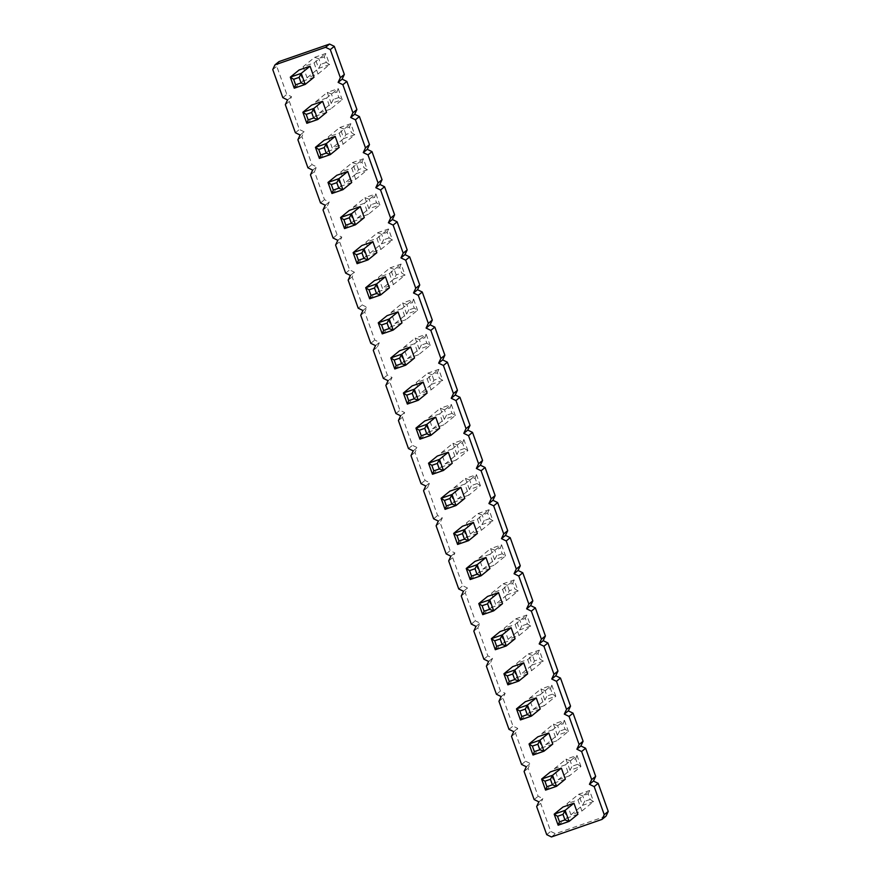 <?xml version="1.0" encoding="UTF-8"?>
<svg xmlns="http://www.w3.org/2000/svg" width="881" height="881" viewBox="0 0 881 881"><rect width="100%" height="100%" fill="white"/><g stroke="black" fill="none" stroke-linecap="round" stroke-linejoin="round"><path stroke-width="0.66" stroke-dasharray="4.41 3.3" d="M538.875 801.853L542.872 798.604L538.137 796.303L528.082 768.221L530.307 763.508L525.572 761.206L515.517 733.124L517.742 728.411L513.006 726.109L502.952 698.027L505.176 693.314L500.441 691.012L490.387 662.93L492.611 658.217L487.876 655.916L477.821 627.845L480.046 623.12L475.311 620.819L465.256 592.748L467.481 588.023L462.734 585.722L452.691 557.651L454.904 552.938L450.169 550.625L440.126 522.554L442.339 517.841L437.604 515.539L427.549 487.457L429.774 482.744L425.038 480.442L414.984 452.36L417.209 447.647L412.473 445.346L402.419 417.264L404.643 412.55L399.908 410.249L389.854 382.167L392.078 377.453L387.343 375.152L377.288 347.081L379.513 342.357L374.777 340.055L364.723 311.984L366.948 307.26L362.212 304.958L352.158 276.887L354.382 272.174L349.647 269.861L339.592 241.79L341.817 237.077L337.082 234.775L327.027 206.694L329.252 201.98L324.516 199.679L314.462 171.597L316.686 166.883L311.951 164.582L301.897 136.5L304.121 131.787L299.386 129.485L289.331 101.403L291.556 96.69L286.821 94.388L276.766 66.317L278.991 61.593M534.139 799.552L538.137 796.303M427.109 393.113L416.151 396.913L412.187 385.856M439.674 428.21L428.717 432.009L424.763 420.953M464.805 498.393L453.847 502.203L449.894 491.146M452.239 463.296L441.282 467.106L437.328 456.05M502.5 603.683L491.543 607.483L487.589 596.426M489.935 568.586L478.978 572.386L475.024 561.34M477.37 533.49L466.412 537.289L462.459 526.243M527.642 673.877L516.673 677.676L512.72 666.62M515.077 638.78L504.108 642.579L500.155 631.523M389.413 287.823L378.456 291.622L374.491 280.565M414.544 358.016L403.586 361.816L399.622 350.759M401.978 322.92L391.021 326.719L387.056 315.662M326.576 112.35L315.618 116.149L311.665 105.092M339.152 147.435L328.184 151.246L324.23 140.189M351.717 182.532L340.749 186.343L336.795 175.286M376.848 252.726L365.89 256.525L361.926 245.48M364.282 217.629L353.325 221.428L349.361 210.383M314.01 77.253L303.053 81.052L299.1 69.995M552.772 744.06L541.815 747.87L537.851 736.813M540.207 708.974L529.239 712.773L525.285 701.717M577.903 814.253L566.946 818.053L562.981 807.007M565.338 779.156L554.38 782.967L550.416 771.91M536.65 806.567L540.648 803.318L542.872 798.604M524.085 771.481L528.082 768.221M606.018 816.147L555.437 833.701L550.702 831.4L540.648 803.318M431.106 389.854L427.153 378.797L416.195 382.607L420.149 393.653L431.106 389.854L442.714 380.427L431.756 384.226L427.792 373.17L438.749 369.37L442.714 380.427L439.388 378.279L433.904 380.185L431.756 384.226L420.149 393.653M439.718 413.894L428.761 417.704L432.714 428.75L443.672 424.95L439.718 413.894L451.325 404.467L455.279 415.513L444.321 419.323L440.357 408.266L451.325 404.467L449.971 407.848L451.953 413.376L455.279 415.513L443.672 424.95M457.845 498.943L468.813 495.144L464.849 484.087L453.891 487.887L457.845 498.943L469.452 489.506L465.487 478.46L476.456 474.65L480.409 485.706L469.452 489.506L471.599 485.475L469.617 479.947L475.101 478.042L477.084 483.57L480.409 485.706L468.813 495.144M445.279 463.846L456.237 460.047L452.283 448.991L441.326 452.79L445.279 463.846L456.887 454.42L452.922 443.363L463.891 439.564L467.844 450.609L456.887 454.42L459.034 450.378L457.052 444.85L462.536 442.945L464.518 448.473L467.844 450.609L456.237 460.047M506.509 600.435L502.544 589.378L491.587 593.177L495.551 604.234L506.509 600.435L518.105 590.997L507.148 594.796L503.194 583.74L514.152 579.94L518.105 590.997L514.779 588.86L509.295 590.755L507.148 594.796L495.551 604.234M489.979 554.281L479.022 558.08L482.975 569.137L493.944 565.338L489.979 554.281L501.586 544.843L505.54 555.9L494.582 559.699L490.629 548.643L501.586 544.843L500.232 548.235L502.214 553.764L505.54 555.9L493.944 565.338M466.456 522.984L470.41 534.04L481.378 530.241L477.414 519.184L466.456 522.984L478.064 513.557L489.021 509.747L492.975 520.803L482.017 524.602L478.064 513.557L482.193 515.044L487.667 513.138L489.649 518.667L492.975 520.803L481.378 530.241M531.639 670.617L527.675 659.572L516.718 663.371L520.682 674.417L531.639 670.617L543.236 661.191L532.278 664.99L528.325 653.933L539.282 650.134L543.236 661.191L539.91 659.043L534.426 660.948L532.278 664.99L520.682 674.417M504.152 628.274L508.117 639.331L519.074 635.52L515.11 624.475L504.152 628.274L515.759 618.836L526.717 615.037L530.67 626.094L519.713 629.893L515.759 618.836L519.889 620.323L525.362 618.429L527.345 623.957L530.67 626.094L519.074 635.52M393.411 284.574L389.457 273.517L378.5 277.317L382.453 288.373L393.411 284.574L405.018 275.136L394.049 278.936L390.096 267.879L401.053 264.08L405.018 275.136L401.681 273L396.208 274.894L394.049 278.936L382.453 288.373M414.588 343.711L403.63 347.51L407.584 358.567L418.541 354.757L414.588 343.711L426.184 334.273L430.148 345.33L419.191 349.129L415.226 338.073L426.184 334.273L424.84 337.665L426.811 343.183L430.148 345.33L418.541 354.757M402.022 308.614L391.065 312.414L395.018 323.47L405.976 319.66L402.022 308.614L413.618 299.177L417.583 310.233L406.626 314.032L402.661 302.976L413.618 299.177L412.275 302.568L414.246 308.097L417.583 310.233L405.976 319.66M326.62 98.033L315.662 101.844L319.627 112.889L330.584 109.09L326.62 98.033L338.227 88.607L342.18 99.652L331.223 103.462L327.269 92.406L338.227 88.607L336.872 91.987L338.855 97.516L342.18 99.652L330.584 109.09M343.15 144.187L339.185 133.13L328.228 136.94L332.192 147.986L343.15 144.187L354.746 134.749L343.788 138.559L339.835 127.503L350.792 123.703L354.746 134.749L351.42 132.613L345.936 134.518L343.788 138.559L332.192 147.986M355.715 179.284L351.761 168.227L340.793 172.026L344.757 183.083L355.715 179.284L367.311 169.846L356.353 173.645L352.4 162.6L363.357 158.8L367.311 169.846L363.985 167.709L358.512 169.615L356.353 173.645L344.757 183.083M365.923 242.22L369.888 253.276L380.845 249.477L376.892 238.421L365.923 242.22L377.531 232.782L388.488 228.983L392.452 240.039L381.484 243.839L377.531 232.782L381.66 234.28L387.144 232.375L389.116 237.903L392.452 240.039L380.845 249.477M364.327 203.324L353.358 207.123L357.323 218.18L368.28 214.38L364.327 203.324L375.923 193.886L379.876 204.943L368.919 208.742L364.965 197.696L375.923 193.886L374.568 197.278L376.55 202.806L379.876 204.943L368.28 214.38M303.097 66.747L307.062 77.803L318.019 73.993L314.054 62.947L303.097 66.747L314.704 57.309L325.662 53.51L329.615 64.566L318.658 68.366L314.704 57.309L318.834 58.796L324.307 56.902L326.289 62.419L329.615 64.566L318.019 73.993M552.816 729.754L541.848 733.565L545.813 744.61L556.77 740.811L552.816 729.754L564.413 720.328L568.377 731.373L557.409 735.183L553.455 724.127L564.413 720.328L563.069 723.708L565.04 729.237L568.377 731.373L556.77 740.811M533.247 709.513L544.205 705.714L540.251 694.657L529.283 698.468L533.247 709.513L544.843 700.087L540.89 689.03L551.847 685.231L555.801 696.276L544.843 700.087L547.002 696.045L545.02 690.517L550.493 688.612L552.475 694.14L555.801 696.276L544.205 705.714M566.99 803.747L570.943 814.804L581.9 811.005L577.947 799.948L566.99 803.747L578.586 794.321L589.543 790.51L593.508 801.567L582.539 805.366L578.586 794.321L582.715 795.807L588.2 793.902L590.171 799.43L593.508 801.567L581.9 811.005M558.378 779.707L569.335 775.908L565.382 764.851L554.424 768.65L558.378 779.707L569.974 770.269L566.02 759.224L576.978 755.413L580.942 766.47L569.974 770.269L572.132 766.239L570.15 760.71L575.634 758.805L577.606 764.334L580.942 766.47L569.335 775.908M272.758 69.566L276.766 66.317M282.812 97.637L286.821 94.388M287.547 99.949L291.556 96.69M285.323 104.663L289.331 101.403M295.377 132.734L299.386 129.485M300.113 135.035L304.121 131.787M297.899 139.76L301.897 136.5M307.943 167.831L311.951 164.582M312.678 170.132L316.686 166.883M310.464 174.856L314.462 171.597M320.508 202.927L324.516 199.679M325.254 205.229L329.252 201.98M323.03 209.942L327.027 206.694M333.084 238.024L337.082 234.775M337.819 240.326L341.817 237.077M335.595 245.039L339.592 241.79M345.649 273.121L349.647 269.861M350.385 275.423L354.382 272.174M348.16 280.136L352.158 276.887M358.215 308.218L362.212 304.958M362.95 310.519L366.948 307.26M360.725 315.233L364.723 311.984M370.78 343.315L374.777 340.055M375.515 345.616L379.513 342.357M373.291 350.33L377.288 347.081M383.345 378.401L387.343 375.152M388.08 380.713L392.078 377.453M385.856 385.426L389.854 382.167M395.91 413.497L399.908 410.249M400.646 415.799L404.643 412.55M398.421 420.523L402.419 417.264M408.476 448.594L412.473 445.346M413.211 450.896L417.209 447.647M410.987 455.62L414.984 452.36M421.041 483.691L425.038 480.442M425.776 485.993L429.774 482.744M423.552 490.717L427.549 487.457M433.606 518.788L437.604 515.539M438.342 521.089L442.339 517.841M436.117 525.803L440.126 522.554M446.171 553.885L450.169 550.625M450.907 556.186L454.904 552.938M448.682 560.9L452.691 557.651M458.737 588.982L462.734 585.722M463.472 591.283L467.481 588.023M461.248 595.997L465.256 592.748M471.302 624.078L475.311 620.819M476.037 626.38L480.046 623.12M473.813 631.093L477.821 627.845M483.867 659.175L487.876 655.916M488.603 661.477L492.611 658.217M486.389 666.19L490.387 662.93M496.432 694.261L500.441 691.012M501.168 696.563L505.176 693.314M498.954 701.287L502.952 698.027M508.998 729.358L513.006 726.109M513.744 731.659L517.742 728.411M511.52 736.384L515.517 733.124M521.574 764.455L525.572 761.206M526.309 766.756L530.307 763.508M551.44 836.95L555.437 833.701M546.705 834.648L550.702 831.4M407.352 404.071L416.151 396.913M419.918 439.167L428.717 432.009M445.048 509.35L453.847 502.203M432.483 474.264L441.282 467.106M482.744 614.641L491.543 607.483M470.179 579.544L478.978 572.386M457.613 544.447L466.412 537.289M507.874 684.834L516.673 677.676M495.309 649.738L504.108 642.579M369.646 298.78L378.456 291.622M394.787 368.974L403.586 361.816M382.222 333.877L391.021 326.719M306.819 123.307L315.618 116.149M319.385 158.404L328.184 151.246M331.95 193.501L340.749 186.343M357.08 263.683L365.89 256.525M344.515 228.586L353.325 221.428M294.254 88.21L303.053 81.052M533.005 755.028L541.815 747.87M520.44 719.931L529.239 712.773M558.136 825.211L566.946 818.053M545.57 790.114L554.38 782.967M427.153 378.797L438.749 369.37L437.405 372.751L439.388 378.279M416.195 382.607L427.792 373.17L431.921 374.656L437.405 372.751M428.761 417.704L440.357 408.266L444.487 409.753L449.971 407.848M432.714 428.75L444.321 419.323L446.469 415.281L444.487 409.753M453.891 487.887L465.487 478.46L469.617 479.947M464.849 484.087L476.456 474.65L475.101 478.042M441.326 452.79L452.922 443.363L457.052 444.85M452.283 448.991L463.891 439.564L462.536 442.945M502.544 589.378L514.152 579.94L512.797 583.332L514.779 588.86M491.587 593.177L503.194 583.74L507.324 585.226L512.797 583.332M479.022 558.08L490.629 548.643L494.759 550.129L500.232 548.235M482.975 569.137L494.582 559.699L496.73 555.658L494.759 550.129M470.41 534.04L482.017 524.602L484.165 520.561L482.193 515.044M477.414 519.184L489.021 509.747L487.667 513.138M527.675 659.572L539.282 650.134L537.928 653.526L539.91 659.043M516.718 663.371L528.325 653.933L532.454 655.42L537.928 653.526M508.117 639.331L519.713 629.893L521.86 625.851L519.889 620.323M515.11 624.475L526.717 615.037L525.362 618.429M389.457 273.517L401.053 264.08L399.71 267.472L401.681 273M378.5 277.317L390.096 267.879L394.225 269.366L399.71 267.472M403.63 347.51L415.226 338.073L419.356 339.559L424.84 337.665M407.584 358.567L419.191 349.129L421.338 345.088L419.356 339.559M391.065 312.414L402.661 302.976L406.791 304.463L412.275 302.568M395.018 323.47L406.626 314.032L408.773 309.991L406.791 304.463M315.662 101.844L327.269 92.406L331.399 93.893L336.872 91.987M319.627 112.889L331.223 103.462L333.37 99.421L331.399 93.893M339.185 133.13L350.792 123.703L349.438 127.084L351.42 132.613M328.228 136.94L339.835 127.503L343.964 128.989L349.438 127.084M351.761 168.227L363.357 158.8L362.003 162.181L363.985 167.709M340.793 172.026L352.4 162.6L356.53 164.086L362.003 162.181M369.888 253.276L381.484 243.839L383.642 239.797L381.66 234.28M376.892 238.421L388.488 228.983L387.144 232.375M353.358 207.123L364.965 197.696L369.095 199.183L374.568 197.278M357.323 218.18L368.919 208.742L371.077 204.711L369.095 199.183M307.062 77.803L318.658 68.366L320.805 64.324L318.834 58.796M314.054 62.947L325.662 53.51L324.307 56.902M541.848 733.565L553.455 724.127L557.585 725.614L563.069 723.708M545.813 744.61L557.409 735.183L559.567 731.142L557.585 725.614M529.283 698.468L540.89 689.03L545.02 690.517M540.251 694.657L551.847 685.231L550.493 688.612M570.943 814.804L582.539 805.366L584.698 801.336L582.715 795.807M577.947 799.948L589.543 790.51L588.2 793.902M554.424 768.65L566.02 759.224L570.15 760.71M565.382 764.851L576.978 755.413L575.634 758.805M433.904 380.185L431.921 374.656M451.953 413.376L446.469 415.281M477.084 483.57L471.599 485.475M464.518 448.473L459.034 450.378M509.295 590.755L507.324 585.226M502.214 553.764L496.73 555.658M489.649 518.667L484.165 520.561M534.426 660.948L532.454 655.42M527.345 623.957L521.86 625.851M396.208 274.894L394.225 269.366M426.811 343.183L421.338 345.088M414.246 308.097L408.773 309.991M338.855 97.516L333.37 99.421M345.936 134.518L343.964 128.989M358.512 169.615L356.53 164.086M389.116 237.903L383.642 239.797M376.55 202.806L371.077 204.711M326.289 62.419L320.805 64.324M565.04 729.237L559.567 731.142M552.475 694.14L547.002 696.045M590.171 799.43L584.698 801.336M577.606 764.334L572.132 766.239"/><path stroke-width="1.32" d="M325.563 47.299L330.298 49.6L340.352 77.682L338.128 82.396L342.863 84.697L352.918 112.779L350.693 117.492L355.428 119.794L365.483 147.876L363.258 152.589L367.994 154.891L378.048 182.973L375.824 187.686L380.559 189.988L390.613 218.07L388.389 222.783L393.124 225.084L403.179 253.155L400.954 257.88L405.689 260.181L415.744 288.252L413.519 292.977L418.266 295.278L428.309 323.349L426.096 328.062L430.831 330.375L440.874 358.446L438.661 363.159L443.396 365.461L453.451 393.543L451.226 398.256L455.962 400.558L466.016 428.64L463.791 433.353L468.527 435.655L478.581 463.736L476.357 468.45L481.092 470.751L491.146 498.833L488.922 503.547L493.657 505.848L503.712 533.919L501.487 538.643L506.223 540.945L516.277 569.016L514.052 573.74L518.788 576.042L528.842 604.113L526.618 608.826L531.353 611.139L541.408 639.21L539.183 643.923L543.918 646.225L553.973 674.306L551.748 679.02L556.484 681.321L566.538 709.403L564.314 714.117L569.049 716.418L579.103 744.5L576.879 749.213L581.614 751.515L591.669 779.597L589.444 784.31L594.179 786.612L604.234 814.683L602.009 819.407L551.44 836.95L546.705 834.648L536.65 806.567L538.875 801.853L534.139 799.552L524.085 771.481L526.309 766.756L521.574 764.455L511.52 736.384L513.744 731.659L508.998 729.358L498.954 701.287L501.168 696.563L496.432 694.261L486.389 666.19L488.603 661.477L483.867 659.175L473.813 631.093L476.037 626.38L471.302 624.078L461.248 595.997L463.472 591.283L458.737 588.982L448.682 560.9L450.907 556.186L446.171 553.885L436.117 525.803L438.342 521.089L433.606 518.788L423.552 490.717L425.776 485.993L421.041 483.691L410.987 455.62L413.211 450.896L408.476 448.594L398.421 420.523L400.646 415.799L395.91 413.497L385.856 385.426L388.08 380.713L383.345 378.401L373.291 350.33L375.515 345.616L370.78 343.315L360.725 315.233L362.95 310.519L358.215 308.218L348.16 280.136L350.385 275.423L345.649 273.121L335.595 245.039L337.819 240.326L333.084 238.024L323.03 209.942L325.254 205.229L320.508 202.927L310.464 174.856L312.678 170.132L307.943 167.831L297.899 139.76L300.113 135.035L295.377 132.734L285.323 104.663L287.547 99.949L282.812 97.637L272.758 69.566L274.982 64.853L325.563 47.299L329.56 44.05L278.991 61.593L274.982 64.853M412.187 385.856L423.155 382.057L427.109 393.113L418.31 400.271L407.352 404.071L403.388 393.014L412.187 385.856M419.29 430.247L415.953 428.111L424.763 420.953L435.721 417.154L439.674 428.21L430.875 435.357L419.918 439.167L415.953 428.111L426.922 424.312L430.875 435.357L426.745 433.87L421.261 435.776L419.29 430.247L424.763 428.342L426.745 433.87M445.048 509.35L446.392 505.969L444.42 500.441L441.084 498.305L449.894 491.146L460.851 487.347L464.805 498.393L456.006 505.551L445.048 509.35L441.084 498.305L452.052 494.494L460.851 487.347M432.483 474.264L433.826 470.872L431.855 465.344L428.518 463.208L437.328 456.05L448.286 452.25L452.239 463.296L443.44 470.454L432.483 474.264L428.518 463.208L439.487 459.408L448.286 452.25M487.589 596.426L498.547 592.627L502.5 603.683L493.701 610.841L482.744 614.641L478.79 603.584L487.589 596.426M469.551 570.635L466.225 568.487L475.024 561.34L485.982 557.53L489.935 568.586L481.136 575.745L470.179 579.544L466.225 568.487L477.183 564.688L481.136 575.745L477.006 574.258L471.533 576.152L469.551 570.635L475.024 568.73L477.006 574.258M456.986 535.538L453.66 533.401L462.459 526.243L473.416 522.433L477.37 533.49L468.571 540.648L457.613 544.447L453.66 533.401L464.617 529.591L468.571 540.648L464.441 539.161L458.968 541.066L456.986 535.538L462.459 533.633L464.441 539.161M512.72 666.62L523.677 662.82L527.642 673.877L518.832 681.035L507.874 684.834L503.921 673.778L512.72 666.62M494.682 640.817L491.356 638.681L500.155 631.523L511.112 627.724L515.077 638.78L506.267 645.938L495.309 649.738L491.356 638.681L502.313 634.882L506.267 645.938L502.137 644.452L496.664 646.346L494.682 640.817L500.166 638.923L502.137 644.452M374.491 280.565L385.449 276.766L389.413 287.823L380.614 294.981L369.646 298.78L365.692 287.724L374.491 280.565M394.159 360.054L390.823 357.917L399.622 350.759L410.59 346.96L414.544 358.016L405.745 365.175L394.787 368.974L390.823 357.917L401.78 354.118L405.745 365.175L401.615 363.688L396.131 365.582L394.159 360.054L399.633 358.16L401.615 363.688M381.583 324.957L378.257 322.82L387.056 315.662L398.025 311.863L401.978 322.92L393.179 330.078L382.222 333.877L378.257 322.82L389.215 319.021L393.179 330.078L389.05 328.591L383.565 330.485L381.583 324.957L387.067 323.063L389.05 328.591M306.192 114.387L302.866 112.25L311.665 105.092L322.622 101.293L326.576 112.35L317.777 119.508L306.819 123.307L302.866 112.25L313.823 108.451L317.777 119.508L313.647 118.01L308.174 119.915L306.192 114.387L311.676 112.493L313.647 118.01M324.23 140.189L335.187 136.39L339.152 147.435L330.342 154.593L319.385 158.404L315.431 147.347L324.23 140.189M336.795 175.286L347.753 171.487L351.717 182.532L342.907 189.69L331.95 193.501L327.996 182.444L336.795 175.286M356.453 254.774L353.127 252.638L361.926 245.48L372.883 241.669L376.848 252.726L368.049 259.884L357.08 263.683L353.127 252.638L364.084 248.827L368.049 259.884L363.919 258.397L358.435 260.302L356.453 254.774L361.937 252.869L363.919 258.397M343.887 219.677L340.562 217.541L349.361 210.383L360.318 206.583L364.282 217.629L355.472 224.787L344.515 228.586L340.562 217.541L351.519 213.731L355.472 224.787L351.354 223.3L345.87 225.206L343.887 219.677L349.372 217.772L351.354 223.3M293.626 79.29L290.301 77.154L299.1 69.995L310.057 66.196L314.01 77.253L305.211 84.411L294.254 88.21L290.301 77.154L301.258 73.354L305.211 84.411L301.082 82.924L295.609 84.818L293.626 79.29L299.111 77.396L301.082 82.924M532.377 746.108L529.052 743.971L537.851 736.813L548.808 733.014L552.772 744.06L543.973 751.218L533.005 755.028L529.052 743.971L540.009 740.172L543.973 751.218L539.844 749.731L534.36 751.636L532.377 746.108L537.862 744.203L539.844 749.731M520.44 719.931L521.794 716.539L519.812 711.011L516.486 708.875L525.285 701.717L536.243 697.917L540.207 708.974L531.397 716.121L520.44 719.931L516.486 708.875L527.444 705.075L536.243 697.917M557.508 816.302L554.182 814.165L562.981 807.007L573.938 803.197L577.903 814.253L569.104 821.411L558.136 825.211L554.182 814.165L565.139 810.355L569.104 821.411L564.974 819.925L559.49 821.83L557.508 816.302L562.992 814.396L564.974 819.925M545.57 790.114L546.925 786.733L544.943 781.205L541.617 779.068L550.416 771.91L561.373 768.111L565.338 779.156L556.539 786.315L545.57 790.114L541.617 779.068L552.574 775.258L561.373 768.111M330.298 49.6L334.295 46.352L344.35 74.433L342.125 79.147L346.861 81.448L356.915 109.519L354.691 114.244L359.426 116.545L369.48 144.616L367.256 149.341L372.002 151.642L382.046 179.713L379.832 184.437L384.568 186.739L394.611 214.81L392.397 219.523L397.133 221.825L407.187 249.907L404.963 254.62L409.698 256.922L419.752 285.004L417.528 289.717L422.263 292.018L432.318 320.1L430.093 324.814L434.829 327.115L444.883 355.197L442.658 359.911L447.394 362.212L457.448 390.283L455.224 395.007L459.959 397.309L470.014 425.38L467.789 430.104L472.524 432.406L482.579 460.477L480.354 465.201L485.09 467.503L495.144 495.574L492.92 500.287L497.655 502.599L507.709 530.67L505.485 535.384L510.22 537.685L520.275 565.767L518.05 570.481L522.785 572.782L532.84 600.864L530.615 605.577L535.351 607.879L545.405 635.961L543.181 640.674L547.916 642.976L557.97 671.058L555.746 675.771L560.492 678.073L570.536 706.144L568.322 710.868L573.057 713.17L583.101 741.24L580.887 745.965L585.623 748.266L595.677 776.337L593.453 781.051L598.188 783.363L608.242 811.434L606.018 816.147L602.009 819.407M334.295 46.352L329.56 44.05M340.352 77.682L344.35 74.433M338.128 82.396L342.125 79.147M342.863 84.697L346.861 81.448M352.918 112.779L356.915 109.519M350.693 117.492L354.691 114.244M355.428 119.794L359.426 116.545M365.483 147.876L369.48 144.616M363.258 152.589L367.256 149.341M367.994 154.891L372.002 151.642M378.048 182.973L382.046 179.713M375.824 187.686L379.832 184.437M380.559 189.988L384.568 186.739M390.613 218.07L394.611 214.81M388.389 222.783L392.397 219.523M393.124 225.084L397.133 221.825M403.179 253.155L407.187 249.907M400.954 257.88L404.963 254.62M405.689 260.181L409.698 256.922M415.744 288.252L419.752 285.004M413.519 292.977L417.528 289.717M418.266 295.278L422.263 292.018M428.309 323.349L432.318 320.1M426.096 328.062L430.093 324.814M430.831 330.375L434.829 327.115M440.874 358.446L444.883 355.197M438.661 363.159L442.658 359.911M443.396 365.461L447.394 362.212M453.451 393.543L457.448 390.283M451.226 398.256L455.224 395.007M455.962 400.558L459.959 397.309M466.016 428.64L470.014 425.38M463.791 433.353L467.789 430.104M468.527 435.655L472.524 432.406M478.581 463.736L482.579 460.477M476.357 468.45L480.354 465.201M481.092 470.751L485.09 467.503M491.146 498.833L495.144 495.574M488.922 503.547L492.92 500.287M493.657 505.848L497.655 502.599M503.712 533.919L507.709 530.67M501.487 538.643L505.485 535.384M506.223 540.945L510.22 537.685M516.277 569.016L520.275 565.767M514.052 573.74L518.05 570.481M518.788 576.042L522.785 572.782M528.842 604.113L532.84 600.864M526.618 608.826L530.615 605.577M531.353 611.139L535.351 607.879M541.408 639.21L545.405 635.961M539.183 643.923L543.181 640.674M543.918 646.225L547.916 642.976M553.973 674.306L557.97 671.058M551.748 679.02L555.746 675.771M556.484 681.321L560.492 678.073M566.538 709.403L570.536 706.144M564.314 714.117L568.322 710.868M569.049 716.418L573.057 713.17M579.103 744.5L583.101 741.24M576.879 749.213L580.887 745.965M581.614 751.515L585.623 748.266M591.669 779.597L595.677 776.337M589.444 784.31L593.453 781.051M594.179 786.612L598.188 783.363M604.234 814.683L608.242 811.434M406.725 395.151L403.388 393.014L414.345 389.215L418.31 400.271L414.18 398.774L408.696 400.679L406.725 395.151L412.198 393.256L414.18 398.774M412.198 393.256L414.345 389.215L423.155 382.057M424.763 428.342L426.922 424.312L435.721 417.154M444.42 500.441L449.894 498.536L452.052 494.494L456.006 505.551L451.876 504.064L446.392 505.969M431.855 465.344L437.328 463.439L439.487 459.408L443.44 470.454L439.311 468.967L433.826 470.872M482.116 605.721L478.79 603.584L489.748 599.785L493.701 610.841L489.572 609.355L484.098 611.249L482.116 605.721L487.6 603.826L489.572 609.355M487.6 603.826L489.748 599.785L498.547 592.627M475.024 568.73L477.183 564.688L485.982 557.53M462.459 533.633L464.617 529.591L473.416 522.433M507.247 675.914L503.921 673.778L514.878 669.978L518.832 681.035L514.702 679.548L509.229 681.442L507.247 675.914L512.731 674.02L514.702 679.548M512.731 674.02L514.878 669.978L523.677 662.82M500.166 638.923L502.313 634.882L511.112 627.724M369.018 289.871L365.692 287.724L376.65 283.924L380.614 294.981L376.484 293.494L371 295.388L369.018 289.871L374.502 287.966L376.484 293.494M374.502 287.966L376.65 283.924L385.449 276.766M399.633 358.16L401.78 354.118L410.59 346.96M387.067 323.063L389.215 319.021L398.025 311.863M311.676 112.493L313.823 108.451L322.622 101.293M318.757 149.484L315.431 147.347L326.388 143.548L330.342 154.593L326.212 153.107L320.739 155.012L318.757 149.484L324.241 147.579L326.212 153.107M324.241 147.579L326.388 143.548L335.187 136.39M331.322 184.581L327.996 182.444L338.954 178.645L342.907 189.69L338.778 188.204L333.304 190.109L331.322 184.581L336.806 182.675L338.778 188.204M336.806 182.675L338.954 178.645L347.753 171.487M361.937 252.869L364.084 248.827L372.883 241.669M349.372 217.772L351.519 213.731L360.318 206.583M299.111 77.396L301.258 73.354L310.057 66.196M537.862 744.203L540.009 740.172L548.808 733.014M519.812 711.011L525.296 709.117L527.444 705.075L531.397 716.121L527.267 714.634L521.794 716.539M562.992 814.396L565.139 810.355L573.938 803.197M544.943 781.205L550.427 779.3L552.574 775.258L556.539 786.315L552.409 784.828L546.925 786.733M407.352 404.071L408.696 400.679M419.918 439.167L421.261 435.776M449.894 498.536L451.876 504.064M437.328 463.439L439.311 468.967M482.744 614.641L484.098 611.249M470.179 579.544L471.533 576.152M457.613 544.447L458.968 541.066M507.874 684.834L509.229 681.442M495.309 649.738L496.664 646.346M369.646 298.78L371 295.388M394.787 368.974L396.131 365.582M382.222 333.877L383.565 330.485M306.819 123.307L308.174 119.915M319.385 158.404L320.739 155.012M331.95 193.501L333.304 190.109M357.08 263.683L358.435 260.302M344.515 228.586L345.87 225.206M294.254 88.21L295.609 84.818M533.005 755.028L534.36 751.636M525.296 709.117L527.267 714.634M558.136 825.211L559.49 821.83M550.427 779.3L552.409 784.828"/></g></svg>

